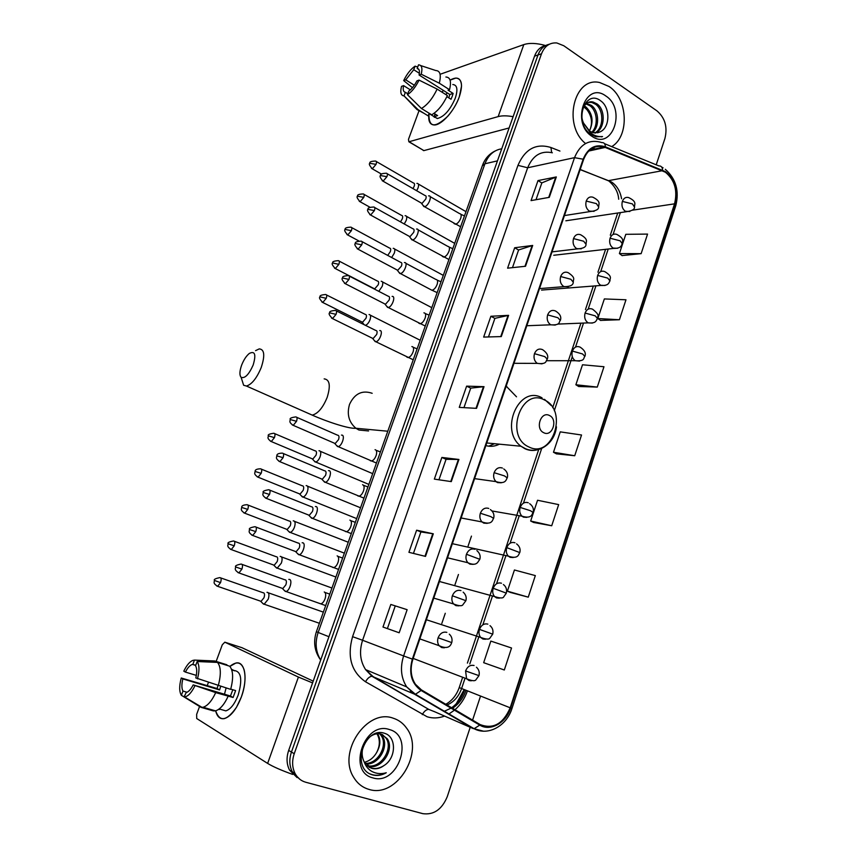 <?xml version="1.0" encoding="UTF-8"?>
<svg xmlns="http://www.w3.org/2000/svg" width="857" height="857" viewBox="0 0 857 857"><rect width="100%" height="100%" fill="white"/><g stroke="black" fill="none" stroke-linecap="round" stroke-linejoin="round"><path stroke-width="1.29" d="M516.514 396.812L506.176 386.143M545.759 45.485C540.553 46.632 536.825 50.177 534.554 56.133L288.67 750.411C286.281 757.567 286.559 764.101 289.505 770.036L297.1 777.588M549.251 44.275C544.024 45.432 540.285 48.988 538.014 54.966L291.444 752.06C289.045 759.238 289.334 765.815 292.28 771.761L299.907 779.345L292.28 771.761C289.334 765.815 289.045 759.238 291.444 752.06L538.014 54.966C540.285 48.988 544.024 45.432 549.251 44.275M609.059 86.503L599.675 82.54C573.933 76.219 562.417 125.218 585.567 143.526C562.417 125.218 573.933 76.219 599.675 82.54L609.059 86.503C627.999 98.555 629.595 136.349 611.694 146.622C629.595 136.349 627.999 98.555 609.059 86.503M393.309 718.241C367.139 708.021 336.983 752.285 353.812 777.535C357.519 783.619 362.586 787.583 369.013 789.404C397.016 798.563 425.083 751.61 406.518 728.043C403.101 723.233 398.698 719.966 393.309 718.241C367.139 708.021 336.983 752.285 353.812 777.535C357.519 783.619 362.586 787.583 369.013 789.404C397.016 798.563 425.083 751.61 406.518 728.043C403.101 723.233 398.698 719.966 393.309 718.241M665.407 172.225C674.705 179.981 677.748 190.522 674.545 203.837L510.183 707.796C503.123 723.951 493.064 729.532 480.016 724.519L421.398 689.874L415.441 684.272C410.792 677.041 409.946 668.706 412.87 659.279L583.596 159.498C587.913 148.979 594.737 144.801 604.067 146.965L665.407 172.225M665.578 171.7L605.406 146.826C595.358 143.708 587.934 147.843 583.156 159.209L412.356 659.097C408.532 673.077 411.446 683.543 421.098 690.474L479.738 725.097C490.386 731.835 506.144 722.901 510.654 707.957L674.941 204.095C678.23 190.447 675.112 179.649 665.578 171.7M510.472 592.455L528.255 597.158L535.336 575.593L514.425 569.991L507.398 591.169L510.633 592.519M533.654 522.47L551.715 525.759L558.668 504.612L537.553 500.263L530.665 521.035L533.815 522.556M622.075 255.568L641.132 253.661L647.56 234.09L625.792 234.315L619.397 253.565L622.214 255.675M600.586 320.411L619.418 319.736L625.974 299.779L604.346 298.932L597.843 318.547L600.736 320.518M578.7 386.496L597.286 387.085L603.971 366.742L582.503 364.771L575.872 384.761L578.85 386.582M556.397 453.835L574.726 455.742L581.539 435.002L560.242 431.864L553.483 452.25L556.547 453.921M592.626 148.036L595.112 148.936L592.626 148.036M656.216 164.812L664.914 138.513C667.689 127.072 665.043 117.859 656.965 110.874L563.799 45.753L556.814 42.957C549.712 42.443 544.613 46.053 541.495 53.787L294.24 753.721C291.841 760.93 292.119 767.529 295.076 773.507C297.529 778.017 301.086 780.931 305.767 782.248L422.801 813.657C433.781 815.136 441.944 809.458 447.29 796.603L470.214 727.282M472.582 720.126L480.531 696.088M425.511 556.397L408.928 552.315L416.609 530.204L433.299 533.804L425.511 556.397M399.18 632.777L382.983 627.035L390.824 604.464L407.139 609.691L399.18 632.777L407.139 609.691M501.281 336.587L483.659 337.08L490.89 316.265L508.608 315.344L501.281 336.587M525.523 266.27L507.59 268.166L514.682 247.759L532.7 245.445L525.523 266.27M549.283 197.346L531.051 200.602L538.003 180.581L556.322 176.938L549.283 197.346M451.296 481.613L434.349 479.117L441.869 457.445L458.923 459.47L451.296 481.613M476.546 408.35L459.256 407.386L466.626 386.143L484.023 386.668L476.546 408.35M504.312 670.003L511.543 647.999L490.836 641.09L483.669 662.686L504.312 670.003M466.626 386.143L470.718 388.157M463.958 407.653L470.729 388.125L484.023 386.668M441.869 457.445L446.047 459.32L458.923 459.47M538.003 180.581L541.828 182.948M536.011 199.713L541.849 182.884L556.322 176.938M514.682 247.759L518.581 250.008M512.475 267.652L518.603 249.955L532.7 245.445M490.89 316.265L494.885 318.397M488.458 336.951L494.907 318.354L508.608 315.344M382.983 627.035L398.687 632.595M390.824 604.464L406.636 609.541M416.609 530.204L420.883 531.94L433.299 533.804M574.726 455.742L553.483 452.25M597.286 387.085L575.872 384.761M619.418 319.736L597.843 318.547M641.132 253.661L619.397 253.565M551.715 525.759L530.665 521.035M528.255 597.158L507.398 591.169M438.955 479.791L446.058 459.298M413.438 553.429L420.894 531.929M387.385 628.599L395.206 606.06M584.27 105.904L585.856 106.9C592.648 113.51 593.826 121.544 589.412 131.003C592.851 123.547 592.016 116.434 586.906 109.653L583.735 106.75M586.649 103.418L591.416 105.411C598.882 110.639 600.018 126.354 592.519 132.567M586.027 103.922L590.012 105.786C597.168 110.853 598.679 125.658 591.759 132.289M599.793 131.989C610.216 127.993 610.398 107.864 601.153 101.19C585.074 87.821 573.119 122.176 590.473 134.142L595.861 136.766L602.557 136.563C598.272 136.97 594.244 135.76 590.484 132.921L583.574 123.119L589.702 131.196L593.269 132.781L599.793 131.989L597.533 132.824M583.574 123.119C578.582 112.653 584.785 99.626 593.237 102.079L597.029 103.922C605.76 109.846 605.171 128.989 595.444 133.049M588.641 102.347L591.823 102.454L595.626 104.297C604.046 110.039 603.896 128.379 594.726 133.017M605.824 95.973C585.438 80.579 570.612 123.387 592.037 136.349C612.53 150.918 626.628 109.075 605.824 95.973M602.557 136.563L601.432 136.863M450.086 80.129C457.327 76.123 461.152 78.105 461.548 86.086L459.266 96.937C456.61 104.029 452.807 110.435 447.868 116.145C434.917 128.454 428.618 127.661 428.961 113.777C428.05 121.148 429.893 124.876 434.488 124.983C441.687 125.047 454.456 110.746 459.266 96.937C463.101 84.972 461.966 78.673 455.86 78.051L450.086 80.129M545.545 45.528C536.696 43.075 529.455 42.764 523.809 44.596L441.098 73.938M513.107 116.681C506.99 115.588 502.009 115.556 498.153 116.606L409.078 141.737L423.894 150.607L509.122 127.961M423.894 150.607L408.864 141.78L408.468 139.38L419.169 110.328M423.679 150.639L423.09 150.286M434.242 116.338L434.338 117.313M414.327 85.229L405.747 79.84L413.738 69.717L419.373 73.295M418.923 69.524L417.188 68.431C419.287 68.753 419.909 70.938 419.073 74.998L449.829 94.506L448.8 97.859M445.694 94.495L447.354 92.931M452.796 84.511C457.231 84.961 458.056 89.535 455.271 98.212C450.15 110.007 444.162 116.777 437.306 118.534L433.813 116.477M445.897 77.012C450.332 77.269 451.543 81.501 449.529 89.717L448.072 90.199L453.139 93.424L452.239 96.284L451.018 99.262L446.893 96.648M407.782 93.777L405.361 92.277L404.022 95.866L417.98 109.589L428.179 115.888L429.057 113.542L434.113 116.67L437.616 115.599L434.006 113.36M447.397 95.566C442.951 104.875 437.713 111.281 431.682 114.817L421.44 108.485L407.45 94.699L408.789 91.078C411.81 88.903 414.52 85.507 416.898 80.879L419.052 80.108L437.134 89.085L447.397 95.566M404.022 95.866L417.038 109.567L424.172 113.413M449.529 89.717L439.298 83.193L421.237 74.216L419.073 74.998M420.691 65.571L435.785 70.531C440.177 70.735 441.344 74.955 439.298 83.193M437.134 89.085C432.678 98.426 427.45 104.897 421.44 108.485M417.038 109.567L413.674 106.129M417.188 68.431L418.516 64.843C421.762 64.971 422.662 68.099 421.237 74.216M419.052 80.108C415.688 86.943 411.821 91.806 407.45 94.699M403.604 95.845C400.808 95.234 400.112 92.074 401.526 86.364L403.593 85.625L410.353 89.846M405.361 92.277C403.326 91.86 402.736 89.642 403.593 85.625M441.998 92.149L443.455 90.456M405.747 79.84L403.668 80.59L412.442 87.682M403.668 80.59C406.925 73.948 410.728 69.128 415.067 66.15L413.738 69.717M417.713 67.039L415.067 66.15M453.139 93.424L449.829 94.506M435.077 114.024L434.113 116.67M241.706 364.964C239.542 371.06 239.349 375.162 241.106 377.305C244.845 378.719 248.862 374.627 253.158 365.039C256.254 354.53 254.99 350.652 249.355 353.427C246.345 355.88 243.795 359.726 241.706 364.964M255.557 350.652L259.243 348.895C264.459 349.335 265.124 355.537 261.235 367.514C256.768 378.173 251.851 384.354 246.462 386.046L243.634 385.264L241.878 379.726M543.724 432.71C552.304 437.349 558.271 419.394 549.466 415.506C540.906 410.728 534.822 428.864 543.724 432.71M485.865 445.597C490.472 446.893 494.982 446.422 499.385 444.162M488.672 446.186L494.478 443.701M416.663 190.704L418.045 187.962C418.966 185.048 418.687 183.516 417.188 183.366L416.898 183.409M412.988 188.594L414.145 186.387C414.809 184.276 414.606 183.173 413.535 183.066L376.33 161.523M404.258 223.977L406.207 220.442C407.161 217.432 406.861 215.846 405.318 215.685L405.104 215.718M400.498 221.877L402.287 218.878C402.972 216.692 402.758 215.546 401.644 215.439L364.054 194.4M391.66 257.529L394.263 253.233C395.238 250.115 394.927 248.476 393.331 248.316L393.213 248.337M387.707 255.407L390.31 251.669C391.017 249.419 390.792 248.23 389.646 248.123L351.659 227.587M378.783 291.348L382.201 286.345C383.208 283.11 382.875 281.417 381.226 281.257L381.194 281.257M373.77 288.445L374.659 288.905L378.216 284.792C378.955 282.456 378.719 281.225 377.53 281.117L339.147 261.106M374.659 288.905L335.344 268.584L338.879 264.342C339.64 261.974 339.447 260.742 338.311 260.667C333.909 260.957 332.055 261.739 332.762 263.013L332.72 263.12M365.425 325.328C367.235 324.674 368.767 322.821 370.02 319.768C371.038 316.479 370.727 314.723 369.067 314.508M361.633 321.825L362.532 322.275L366.014 318.226C366.764 315.837 366.539 314.573 365.35 314.423M314.058 460.809L315.687 462.03C317.401 461.559 318.868 459.802 320.1 456.76C321.182 453.299 320.936 451.285 319.372 450.728L318.975 450.739M311.873 458.656L312.816 459.052L315.997 455.249C316.779 452.742 316.619 451.285 315.494 450.889M301.353 495.849L303.003 497.039C304.674 496.578 306.11 494.853 307.309 491.854C308.413 488.351 308.188 486.273 306.645 485.619L306.163 485.619M299.136 493.718L300.068 494.103L303.185 490.343C303.978 487.815 303.828 486.315 302.725 485.844M299.693 494.093L302.467 497.028M288.541 531.308L290.18 532.401C291.819 531.94 293.223 530.237 294.401 527.301C295.515 523.745 295.311 521.602 293.79 520.863L293.223 520.842M286.259 529.133L287.202 529.497L290.244 525.791C291.048 523.231 290.909 521.677 289.827 521.142M275.633 567.141L277.24 568.127L281.353 563.092C282.489 559.503 282.307 557.286 280.817 556.45L280.164 556.418M273.265 564.902L274.208 565.245L277.175 561.603C277.989 559 277.872 557.404 276.8 556.793M262.596 603.328L264.16 604.206L268.187 599.247C269.323 595.604 269.162 593.323 267.705 592.391L266.977 592.337M260.142 601.025L261.074 601.346L263.977 597.758C264.802 595.133 264.695 593.483 263.645 592.808M422.951 205.305L424.644 206.633C428.457 206.151 432.624 195.332 428.811 195.846L428.543 195.889M421.001 202.873L422.083 203.366L425.779 199.006C426.465 196.821 426.24 195.675 425.093 195.567L387.214 173.735M410.932 238.578L412.581 239.917C416.406 239.585 420.594 228.487 416.695 229.044L416.513 229.065M408.96 236.178L409.989 236.671L413.685 232.376C414.392 230.115 414.145 228.926 412.956 228.808L374.68 207.523M398.805 272.172L400.358 273.533C404.247 273.351 408.446 261.953 404.461 262.563L404.375 262.574M396.791 269.816L397.744 270.319L401.462 266.066C402.19 263.72 401.944 262.499 400.712 262.381L362.018 241.631M397.744 270.319L358.055 249.216L361.75 244.834C362.511 242.456 362.307 241.224 361.129 241.149C356.651 241.395 354.766 242.199 355.451 243.538L355.409 243.667M400.358 273.533L431.96 290.277C434.124 289.72 435.87 287.706 437.199 284.224C438.013 281.203 437.584 279.618 435.902 279.457L405.768 263.27M386.55 306.099L388.146 307.459C392.013 307.352 396.148 295.783 392.12 296.404M384.514 303.785L385.479 304.278L389.121 300.1C389.871 297.679 389.614 296.404 388.36 296.276M374.188 340.368L375.827 341.729C379.662 341.589 383.668 330.116 379.737 330.566M372.12 338.097L373.095 338.579L376.662 334.466C377.412 332.013 377.176 330.695 375.934 330.502M336.362 445.276L338.097 446.604C341.836 446.379 345.489 435.152 341.847 435.099L341.461 435.099M334.187 443.112L335.194 443.54L338.526 439.62C339.308 437.081 339.115 435.613 337.926 435.227M323.496 480.97L325.264 482.266C328.959 482.02 332.505 470.857 328.97 470.643L328.488 470.643M321.3 478.827L322.307 479.245L325.553 475.378C326.356 472.807 326.163 471.286 324.996 470.836M310.523 517.05L312.291 518.303C315.954 518.014 319.393 506.926 315.954 506.541L315.387 506.53M308.274 514.907L309.281 515.303L312.451 511.5C313.266 508.897 313.094 507.323 311.937 506.808M297.443 553.568L299.2 554.704C302.81 554.393 306.163 543.359 302.81 542.802L302.157 542.781M295.119 551.362L296.126 551.737L299.222 547.998C300.046 545.352 299.886 543.734 298.75 543.134M284.245 590.473L285.959 591.48C289.537 591.137 292.794 580.157 289.537 579.439L288.798 579.396M281.824 588.191L282.831 588.545L285.852 584.86C286.688 582.182 286.549 580.51 285.435 579.846M229.901 666.414C236.618 660.886 241.353 662 244.106 669.756C245.959 677.126 245.038 686.2 241.353 696.966L236.478 707.304C226.677 721.155 219.735 722.322 215.653 710.807C217.11 716.752 220.003 719.355 224.341 718.616C230.833 716.548 236.5 709.328 241.353 696.966C248.187 678.873 244.909 660.554 235.825 663.061L229.901 666.414M312.569 682.911L298.407 677.073L224.823 642.182L222.284 644.796L216.157 661.422M292.708 774.428C281.407 770.379 273.051 766.715 267.641 763.416L196.714 718.52L196.649 714.384L199.702 706.093M207.351 685.321L208.422 682.429M242.006 647.721L313.201 681.144M196.339 675.391L185.401 672.081C187.672 667.678 190.018 665.118 192.439 664.4L195.792 665.214M217.517 662.407L197.164 661.529L195.578 665.782C197.024 668.385 197.099 672.424 195.792 677.919L230.651 689.371C233.543 678.316 233.222 670.603 229.708 666.21L217.517 662.407C220.967 666.8 221.213 674.545 218.267 685.643M230.726 689.103L235.611 690.581L233.093 697.491L215.707 692.617L193.2 684.904L230.447 696.013L232.815 689.735M224.47 694.234L226.098 688M220.688 686.371L219.596 689.939L182.852 678.926C181.545 684.325 181.577 688.364 182.959 691.063L181.373 695.327L200.013 706.179M181.373 695.327C179.188 691.685 179.145 685.911 181.245 678.005L217.067 688.525L218.021 685.557M234.443 670.549C241.31 671.663 242.542 679.88 238.139 695.198C234.636 704.154 230.522 709.382 225.809 710.871L221.674 709.671M219.371 709.564L218.642 709.36M228.112 696.312C224.223 704.668 220.003 709.51 215.471 710.849L213.329 710.903L200.977 707.325L184.03 696.934L186.205 692.563C188.604 691.845 190.94 689.296 193.2 684.904M215.707 692.617C211.797 701.015 207.587 705.9 203.088 707.261L200.977 707.325M197.164 661.529C199.456 664.989 199.563 670.763 197.474 678.862M194.882 685.879C191.507 692.735 188.058 696.43 184.534 696.945L184.03 696.934M181.245 678.005L182.852 678.926M231.754 669.917L234.743 670.849L231.54 669.274M226.698 665.278L226.891 664.775L214.743 660.983L194.453 660.094L192.889 664.325M214.046 660.951L214.743 660.983M185.401 672.081L183.794 671.17C186.537 665.471 189.483 661.904 192.621 660.468L194.453 660.094M187.04 692.263L182.959 691.063M217.067 688.525L219.596 689.939M230.447 696.013L233.093 697.491M370.867 736.131C374.455 733.828 377.916 733.163 381.247 734.106L387.235 738.723C395.088 749.596 381.001 770.839 367.492 766.04L367.31 765.987M384 765.547C396.502 757.963 396.405 736.806 384.954 733.442C365.039 725.6 350.481 767.476 371.531 774.578L372.549 774.899C377.101 776.099 381.676 775.381 386.271 772.757C381.247 774.203 376.534 773.807 372.12 771.568C368.403 769.554 365.768 766.329 364.182 761.916L371.713 768.365C375.891 769.425 379.983 768.493 384 765.547C379.662 768.375 375.345 769.19 371.049 768.001L368.928 767.154M364.182 761.916C361.161 755.67 361.504 749.093 365.2 742.205M380.401 733.892L382.447 736.324C389.432 746.158 378.623 765.655 365.436 763.951M379.715 733.785L381.258 735.735C388.039 745.301 378.001 764.294 365.018 763.362M382.329 734.492L386.036 738.123C393.706 748.782 380.315 769.693 366.807 765.526M389.442 729.564C364.482 720.458 346.689 771.846 372.934 777.899C398.034 785.998 414.863 736.034 389.442 729.564M377.551 733.71L377.723 733.967C380.904 739.57 380.508 745.826 376.544 752.725C380.112 745.901 380.251 739.58 376.962 733.763M376.544 752.725C373.566 757.813 369.517 761.005 364.386 762.312M386.271 772.757C380.604 775.596 375.291 776.014 370.31 774M534.554 56.133L541.495 53.787M288.67 750.411L294.24 753.721M501.741 148.786C493.921 150.071 488.329 155.063 484.944 163.762L497.467 160.87M482.32 165.787L484.944 163.762L318.151 632.455L328.938 636.719M320.668 660.051C314.508 651.481 313.094 642.022 316.404 631.684L318.151 632.455C314.819 642.664 315.665 651.856 320.679 660.019M471.468 536.107L468.083 546.07M458.441 574.49L455.024 584.56M445.276 613.28L441.826 623.457M674.545 203.837L632.22 210.222M621.582 198.749C620.232 191.261 616.911 185.701 611.609 182.059L580.189 169.461M467.429 690.913C464.773 698.455 460.627 704.722 454.992 709.735M454.467 710.174L448.607 714.202M444.569 716.077C438.623 718.284 432.817 718.52 427.161 716.784L365.521 681.786C351.284 671.759 346.967 656.73 352.57 636.665L517.96 165.369C525.073 148.968 536.064 143.012 550.922 147.5L559.942 151.068M479.738 725.097L474.092 728.707L472.893 728.45L433.878 711.406M444.387 711.728L444.933 711.599M452.507 708.268C458.774 704.09 463.273 698.112 466.015 690.356M604.528 143.687L658.894 165.904C661.133 165.797 662.365 167.19 662.6 170.115M464.173 689.628L456.192 703.833M412.356 659.097L403.615 655.937L574.533 157.656L583.156 159.209M421.098 690.474L415.441 694.277L414.274 694.063L406.7 686.907C401.001 677.919 399.973 667.592 403.615 655.937L362.586 640.265C359.083 651.277 360.09 661.058 365.607 669.617L372.934 676.462L428.671 709.35C426.25 709.521 424.129 711.278 422.287 714.631M552.347 152.782C541.088 150.382 532.861 155.374 527.666 167.768L574.533 157.656C579.9 144.64 588.352 139.434 599.9 142.026L601.871 142.605C604.046 142.433 605.224 143.837 605.406 146.826M483.444 731.171L472.893 728.45L414.274 694.063L371.959 676.269C369.592 676.516 367.449 678.358 365.521 681.786M510.654 707.957L512.025 708.311L675.648 206.151L674.941 204.095M517.96 165.369L527.666 167.768L362.586 640.265L352.57 636.665M550.922 147.5L551.672 152.6M410.428 691.213L415.645 694.277M447 705.011C453.856 702.054 458.709 696.591 461.58 688.599L464.805 678.926M510.183 707.796L459.223 687.582L462.416 678.016M469.797 663.961L478.849 636.826M482.855 624.817L492.475 595.979M496.535 583.799L505.941 555.604M510.065 543.252L519.256 515.71M523.445 503.145L541.699 448.415M554.286 410.707L572.305 356.694M575.497 347.117L583.521 323.057M588.159 309.163L595.936 285.831M600.682 271.615L608.224 249.023M613.076 234.475L620.372 212.611M662.493 170.682L608.459 180.656L580.146 169.622M605.299 147.404L588.641 151.068M604.239 179.006L608.459 180.656C614.823 186.023 618.229 192.214 618.69 199.22M617.361 214.046L617.983 212.975M459.234 687.539L459.223 687.582C456.46 695.252 451.971 700.812 445.769 704.283M476.01 408.328L483.477 386.689M500.745 336.608L508.051 315.408M524.977 266.323L532.133 245.563M548.726 197.442L555.743 177.11M450.771 481.538L458.388 459.438M424.997 556.279L432.785 533.697M498.153 116.606L523.809 44.596M308.466 413.46L312.227 415.12C317.915 413.685 322.896 407.782 327.16 397.423C330.759 385.736 329.752 379.555 324.15 378.869M368.574 430.953L358.933 430.032L355.891 428.254C348.799 422.126 346.689 414.156 349.549 404.322C354.616 393.588 362.157 389.903 372.174 393.299M528.876 446.947C552.433 459.277 568.47 410.76 544.613 400.048C521.185 386.7 504.216 436.534 528.876 446.947M542.031 397.852C519.181 384.514 498.956 430.246 520.992 446.24L524.945 448.725C529.026 450.611 533.215 450.964 537.521 449.786M565.856 220.795L626.221 211.733C632.166 210.865 634.908 209.29 634.459 206.998L632.402 203.902L622.353 201.406C621.325 205.616 622.311 208.904 625.299 211.272L629.841 211.508M634.587 206.591C634.234 204.491 637.426 201.834 628.674 197.581C625.803 196.821 623.692 198.096 622.353 201.406M371.499 168.358L372.292 168.818C369.421 165.476 368.639 163.633 369.935 163.312L376.041 164.373C376.737 162.241 376.577 161.137 375.537 161.062C371.167 161.17 369.292 161.919 369.935 163.312L369.881 163.451M381.536 174.132L372.292 168.818L376.041 164.373M553.761 255.268L613.666 248.401C621.411 248.444 621.079 245.573 622.268 243.752L620.136 240.817L610.066 238.214C609.027 242.467 610.023 245.755 613.055 248.08L617.49 248.294M622.386 243.377C621.903 241.299 625.46 239.232 616.761 234.368C613.741 233.447 611.502 234.722 610.066 238.214M359.276 201.299L360.09 201.749C357.165 198.438 356.351 196.596 357.658 196.221L363.775 197.378C364.493 195.16 364.321 194.025 363.25 193.95C358.869 194.1 357.005 194.86 357.658 196.221L357.615 196.36M369.945 207.223L360.09 201.749L363.775 197.378M541.538 290.084L600.982 285.445C608.781 285.852 608.631 282.992 609.938 280.903L607.742 278.118L597.64 275.429C596.59 279.725 597.608 283.003 600.671 285.274L605.01 285.488M610.045 280.56C609.498 278.418 613.226 276.875 604.731 271.573C601.55 270.458 599.193 271.744 597.64 275.429M346.946 234.55L347.771 235C344.771 231.722 343.936 229.869 345.275 229.462L351.381 230.694C352.131 228.401 351.948 227.223 350.834 227.148C346.442 227.373 344.589 228.144 345.275 229.462L345.232 229.58M358.719 240.871L347.771 235L351.381 230.694M557.5 324.096L588.148 322.875C596.204 323.582 595.969 320.839 597.479 318.45L595.208 315.837L585.074 313.051C584.024 317.379 585.042 320.647 588.148 322.875L592.369 323.078M597.575 318.151C596.472 316.597 601.764 316.447 592.573 309.184C589.241 307.867 586.745 309.163 585.074 313.051M334.487 268.134L335.344 268.584C332.27 265.306 331.413 263.453 332.762 263.013L338.879 264.342M546.541 360.722L575.186 360.711C585.652 361.461 583.071 357.872 584.881 356.405L582.546 353.952L572.38 351.081C571.33 355.248 572.272 358.451 575.186 360.711L579.578 361.086M580.082 347.117C576.675 345.757 574.104 347.074 572.38 351.081M321.921 302.05L322.778 302.489C319.65 299.264 318.761 297.4 320.132 296.908L326.238 298.322C327.031 295.858 326.828 294.594 325.649 294.519C321.246 294.862 319.415 295.654 320.132 296.908L320.1 297.004M362.532 322.275L322.778 302.489L326.238 298.322M492.014 510.965L521.977 516.182C532.604 519.449 532.026 513.097 533.097 512.475L530.451 510.718L520.178 507.44C519.192 510.986 519.792 513.9 521.977 516.182L523.466 517.157L526.809 517.382M528.255 502.77C524.677 501.666 521.988 503.23 520.178 507.44M270.373 441.151L271.283 441.548C266.088 438.023 268.67 436.866 268.348 435.838L274.444 437.627C275.322 434.81 275.108 433.353 273.79 433.256C269.377 433.867 267.555 434.724 268.348 435.838L268.327 435.892M312.816 459.052L271.283 441.548L274.444 437.627M452.55 543.724L508.34 556.139C519.117 559.9 518.678 553.279 519.792 552.583L506.766 547.634C505.791 551.03 506.316 553.868 508.34 556.139L510.086 557.318L513.193 557.553M514.939 542.77C511.318 541.742 508.587 543.359 506.766 547.634M261.171 473.332C262.081 470.418 261.856 468.908 260.507 468.8C256.768 468.908 254.947 469.797 255.075 471.446L261.171 473.332L258.075 477.188L300.068 494.103M257.175 476.813L258.075 477.188C252.826 473.728 255.375 472.539 255.075 471.446M439.448 581.496L494.564 596.547C500.092 598.357 503.166 598.422 503.777 596.74L506.337 593.14L493.193 588.277C492.25 591.534 492.7 594.297 494.564 596.547L496.567 597.94L499.417 598.175M501.463 583.221C497.799 582.257 495.046 583.949 493.193 588.277M243.827 512.84L244.738 513.193C239.382 509.754 241.985 508.555 241.663 507.408L247.759 509.401C248.691 506.38 248.466 504.816 247.095 504.709C243.324 504.891 241.513 505.791 241.663 507.408L241.653 507.43M287.202 529.497L244.738 513.193L247.759 509.401M426.379 619.74L480.638 637.415C486.155 639.483 489.293 639.643 490.043 637.876L492.721 634.159L479.47 629.381C478.549 632.509 478.934 635.187 480.638 637.415L482.887 639.011L485.458 639.247M487.847 624.132C484.13 623.243 481.345 624.989 479.47 629.381M234.218 545.834C235.172 542.717 234.947 541.099 233.532 540.981C229.065 541.817 227.266 542.738 228.123 543.745L234.218 545.834L231.261 549.573L274.208 565.245M230.362 549.23L231.261 549.573C225.841 546.155 228.423 544.934 228.123 543.745M476.449 667.217C478.934 669.563 479.77 672.37 478.956 675.637L465.587 670.945L466.583 678.755L469.058 680.554L471.329 680.79M474.071 665.503C470.311 664.689 467.483 666.5 465.587 670.945M220.538 582.631C221.513 579.407 221.288 577.736 219.853 577.607C215.375 578.529 213.564 579.471 214.443 580.446L220.538 582.631L217.646 586.317L261.074 601.346M216.746 585.995L217.646 586.317C212.161 582.985 214.732 581.667 214.443 580.446M382.222 180.709L383.079 181.202C380.133 177.828 379.319 175.953 380.637 175.567L386.935 176.681C387.653 174.464 387.46 173.318 386.357 173.243C381.89 173.382 379.983 174.153 380.637 175.567L380.583 175.717M564.452 215.557L590.152 211.55C596.086 210.908 598.914 209.333 598.625 206.837L596.386 203.612L586.231 201.063C585.17 205.348 586.199 208.701 589.305 211.122L594.094 211.325M598.754 206.43C598.4 204.245 601.657 201.684 592.894 197.206C589.862 196.36 587.645 197.646 586.231 201.063M453.985 223.538L455.538 224.255C457.734 223.538 459.481 221.47 460.798 218.053C461.559 215.257 461.162 213.779 459.598 213.618L430.064 196.574M421.901 203.388L383.079 181.202L386.935 176.681M369.753 214.55L370.631 215.043C367.61 211.711 366.775 209.836 368.103 209.387L374.402 210.586C375.141 208.294 374.948 207.105 373.802 207.03C369.335 207.223 367.428 208.005 368.103 209.387L368.06 209.526M552.037 251.883L577.125 248.905C583.253 248.573 586.209 247.03 586.006 244.288L583.692 241.235L573.504 238.589C572.433 242.917 573.472 246.27 576.622 248.637L581.303 248.819M586.124 243.924C585.717 241.738 589.08 239.596 580.585 234.722C577.393 233.672 575.026 234.968 573.504 238.589M442.319 256.393L443.808 257.111C445.983 256.468 447.729 254.433 449.057 250.983C449.85 248.069 449.432 246.537 447.815 246.388L417.98 229.762M409.882 236.682L370.631 215.043L374.402 210.586M357.155 248.723L358.055 249.216C354.969 245.927 354.102 244.031 355.451 243.538L361.75 244.834M539.492 288.605L563.97 286.645C570.194 286.688 573.29 285.188 573.247 282.157L570.858 279.264L560.639 276.522C559.557 280.892 560.607 284.235 563.799 286.559L568.373 286.731M573.344 281.824C572.797 279.586 576.568 278.214 568.148 272.655C564.795 271.401 562.288 272.697 560.639 276.522M430.546 289.559L437.156 292.623M344.428 283.249L345.35 283.731C342.179 280.432 341.29 278.536 342.671 278.032L348.97 279.425C349.752 276.95 349.538 275.675 348.317 275.6C343.882 275.9 341.997 276.715 342.671 278.032L342.629 278.15M526.809 325.746L550.665 324.803C560.992 325.478 558.496 321.975 560.339 320.432L557.875 317.722L547.623 314.883C546.541 319.19 547.559 322.489 550.665 324.803L555.272 325.071M555.529 311.005C552.026 309.559 549.391 310.855 547.623 314.883M418.687 323.1L420.059 323.764C422.18 323.25 423.904 321.257 425.233 317.786C426.068 314.669 425.629 313.019 423.904 312.848M385.479 304.278L345.35 283.731L348.97 279.425M331.584 318.129L332.516 318.6C329.281 315.344 328.36 313.437 329.763 312.88L336.062 314.358C336.865 311.798 336.64 310.48 335.387 310.405C330.92 310.78 329.045 311.605 329.763 312.88L329.72 312.976M513.975 363.304L537.21 363.368C547.516 364.621 545.566 360.701 547.291 359.137L544.752 356.608L534.468 353.673C533.397 357.798 534.307 361.022 537.21 363.368L542.02 363.839M542.47 349.613C538.924 348.231 536.257 349.592 534.468 353.673M406.754 357.005L408.082 357.573C410.16 357.069 411.853 355.098 413.149 351.681C414.006 348.52 413.577 346.806 411.874 346.56M373.095 338.579L332.516 318.6L336.062 314.358M292.258 424.922L293.233 425.351C287.984 421.783 290.555 420.637 290.244 419.534L296.533 421.312C297.411 418.473 297.175 417.005 295.804 416.909C291.337 417.488 289.473 418.366 290.244 419.534L290.223 419.598M474.585 478.635L496.032 481.623C506.508 484.955 506.219 478.581 507.269 477.885L504.484 475.914L494.114 472.668C493.096 476.278 493.728 479.267 496.032 481.623L497.499 482.587L501.227 482.802M502.406 468.061C498.731 466.883 495.967 468.415 494.114 472.668M370.278 460.702L371.435 461.023C373.384 460.52 374.97 458.634 376.18 455.367C377.08 452.067 376.705 450.171 375.066 449.668M335.194 443.54L293.233 425.351L296.533 421.312M278.889 461.259L279.864 461.677C274.529 458.163 277.1 456.91 276.8 455.817L283.089 457.702C283.988 454.756 283.742 453.235 282.339 453.139C278.568 453.203 276.725 454.092 276.8 455.817L276.779 455.86M461.141 517.982L482.02 521.934C492.861 525.737 492.486 519.117 493.621 518.367L490.75 516.589L480.359 513.236C479.352 516.696 479.909 519.599 482.02 521.934L483.787 523.134L487.269 523.348M488.758 508.447C485.03 507.333 482.234 508.929 480.359 513.236M357.894 495.957L358.976 496.192C360.883 495.7 362.425 493.836 363.614 490.611C364.525 487.269 364.171 485.308 362.543 484.719M322.307 479.245L279.864 461.677L283.089 457.702M265.381 497.971L266.356 498.378C260.914 494.875 263.528 493.632 263.217 492.475L269.505 494.457C270.437 491.415 270.18 489.84 268.744 489.733C264.245 490.472 262.403 491.382 263.217 492.475L263.206 492.507M447.536 557.811L467.868 562.717C475.132 565.984 476.696 563.038 477.435 562.77L479.824 559.31L466.444 554.265C465.469 557.586 465.94 560.392 467.868 562.717L469.915 564.142L473.139 564.367M474.939 549.283C471.168 548.244 468.34 549.905 466.444 554.265M345.403 531.544L346.389 531.715C348.253 531.222 349.763 529.39 350.92 526.209C351.841 522.824 351.509 520.788 349.913 520.113M309.281 515.303L266.356 498.378L269.505 494.457M255.782 531.608C256.736 528.448 256.479 526.819 255.011 526.701C250.555 527.494 248.712 528.426 249.494 529.508L255.782 531.608L252.697 535.454L296.126 551.737M463.176 592.144C465.854 594.629 466.754 597.479 465.887 600.682L452.367 595.776C451.414 598.947 451.821 601.678 453.578 603.96L455.892 605.62L458.827 605.856M460.97 590.591C457.156 589.627 454.285 591.351 452.367 595.776M332.784 567.484L333.684 567.602C335.494 567.109 336.962 565.299 338.097 562.171C339.04 558.732 338.719 556.632 337.155 555.861M251.722 535.079L252.697 535.454C247.191 531.993 249.794 530.719 249.494 529.508M241.91 569.134C242.895 565.877 242.627 564.185 241.128 564.056C236.661 564.934 234.818 565.888 235.632 566.938L241.91 569.134L238.91 572.926L282.831 588.545M449.293 634.159C451.725 636.397 452.55 639.215 451.757 642.6L438.12 637.758C437.199 640.8 437.541 643.446 439.138 645.696L441.698 647.571L444.322 647.817M446.84 632.37C442.973 631.48 440.07 633.28 438.12 637.758M319.382 603.328L320.829 603.842C322.596 603.349 324.042 601.56 325.157 598.486C326.11 595.004 325.81 592.83 324.257 591.973M237.935 572.572L238.91 572.926C233.329 569.551 235.911 568.17 235.632 566.938M267.641 763.416L298.407 677.073M242.167 647.763L224.823 642.182M506.037 386.55L506.841 386.571M289.505 770.036L295.076 773.507M316.404 631.684L482.523 165.23C484.955 158.695 489.133 153.96 495.035 151.046M464.676 689.831C461.977 697.427 457.617 703.404 451.628 707.743M451.028 708.15L443.937 711.46M435.206 711.985L428.671 709.35L371.959 676.269L365.607 669.617L406.7 686.907L415.441 694.277L474.092 728.707C488.104 736.292 506.744 725.868 512.015 708.332M663.072 167.811L661.668 167.051M665.3 169.29C675.959 178.802 679.451 190.961 675.777 205.776M604.067 146.965L589.605 150.146M617.704 213.018L610.302 235.204M467.397 663.093L538.732 449.486M552.69 407.686L580.928 323.164M585.46 309.57L593.323 286.034M597.94 272.194L605.588 249.323M434.081 705.675L435.527 706.072M586.231 103.965L587.623 103.59M591.823 102.454L593.237 102.079M434.274 116.659L437.306 118.534M241.106 377.305L243.634 385.264M387.793 431.221L355.891 428.254C349.399 429.111 326.881 421.687 312.227 415.12L246.462 386.046M544.506 399.341L551.201 405.543M556.472 426.818C554.833 443.133 539.117 454.606 525.534 448.725L520.992 446.24L486.765 442.962M465.983 211.658L418.345 184.03M454.692 243.367L406.497 216.35M443.294 275.376L394.541 248.969M431.799 307.663L382.458 281.899M580.275 347.224C584.549 350.117 586.113 353.095 584.967 356.137M420.187 340.25L370.267 315.14M362.168 322.243L364.161 324.696M326.506 294.947L365.296 314.423M529.626 503.659C532.808 505.973 533.975 508.865 533.14 512.347M368.853 484.398L315.687 462.03M372.677 473.653L320.282 451.285M312.43 459.041L315.151 462.009M274.69 433.631L315.194 450.889M516.578 543.874C519.588 546.241 520.67 549.112 519.824 552.486M356.673 518.603L303.003 497.039M360.529 507.783L307.47 486.155M261.406 469.165L302.371 485.833M503.37 584.528C506.069 586.542 507.065 589.391 506.348 593.076M344.364 553.151L290.18 532.401M286.827 529.487L289.655 532.401M348.253 542.245L294.529 521.356M247.984 505.052L289.409 521.131M490 625.642C492.571 627.774 493.482 630.602 492.732 634.137M331.948 588.041L277.24 568.127M273.822 565.245L276.715 568.127M335.869 577.018L281.471 556.9M234.422 541.303L276.329 556.771M319.393 623.275L264.16 604.206M260.699 601.357L263.635 604.206M413.17 658.422L466.583 678.755C472.1 681.058 475.271 681.315 476.096 679.537L478.956 675.648M323.357 612.134L268.273 592.787M220.731 577.918L263.12 592.765M464.473 215.921L460.873 214.314M424.408 206.666L460.616 226.751M421.526 203.345L423.883 206.601M452.796 248.691L449.111 247.073M412.442 239.939L448.939 259.521M409.496 236.65L411.906 239.874M441.023 281.76L437.241 280.143M397.348 270.276L399.812 273.479M555.572 311.027C559.921 313.737 561.539 316.769 560.435 320.143M425.243 313.523L429.132 315.151M425.254 326.035L388.146 307.459M385.082 304.246L387.6 307.417M349.228 276.072L388.339 296.276M542.845 349.838C547.012 352.784 548.512 355.794 547.377 358.879M413.138 347.224L417.123 348.863M413.235 359.779L375.827 341.729M372.699 338.547L375.27 341.686M336.319 310.866L375.848 330.513M503.755 468.94C506.99 471.286 508.18 474.21 507.323 477.735M376.084 450.268L380.412 451.939M376.459 463.037L338.097 446.604M334.787 443.53L337.529 446.583M296.758 417.327L337.637 435.227M490.397 509.551C493.439 511.95 494.532 514.843 493.664 518.249M363.486 485.287L367.942 486.969M363.957 498.142L325.264 482.266M321.9 479.234L324.696 482.255M283.303 453.535L324.653 470.836M476.878 550.612C479.727 553.065 480.723 555.936 479.856 559.225M350.759 520.649L355.344 522.341M351.327 533.6L312.291 518.303M308.874 515.303L311.723 518.292M269.709 490.118L311.53 506.798M337.904 556.354L342.618 558.057M338.579 569.423L299.2 554.704M295.719 551.737L298.622 554.693M255.964 527.066L298.279 543.124M433.771 598.111L453.578 603.96C459.02 606.103 462.169 606.295 463.026 604.549L465.865 600.725M324.921 592.412L329.774 594.126M325.692 605.61L285.959 591.48M282.424 588.545L285.392 591.48M242.081 564.399L284.899 579.814M419.834 638.894L439.138 645.696C450.332 650.859 451.264 643.071 451.746 642.611M192.439 664.4L195.717 665.407M219.199 708.953L225.809 710.871M203.088 707.261L215.471 710.849M184.534 696.945L202.059 707.4M381.258 735.735L382.447 736.324M386.036 738.123L387.235 738.723"/></g></svg>
